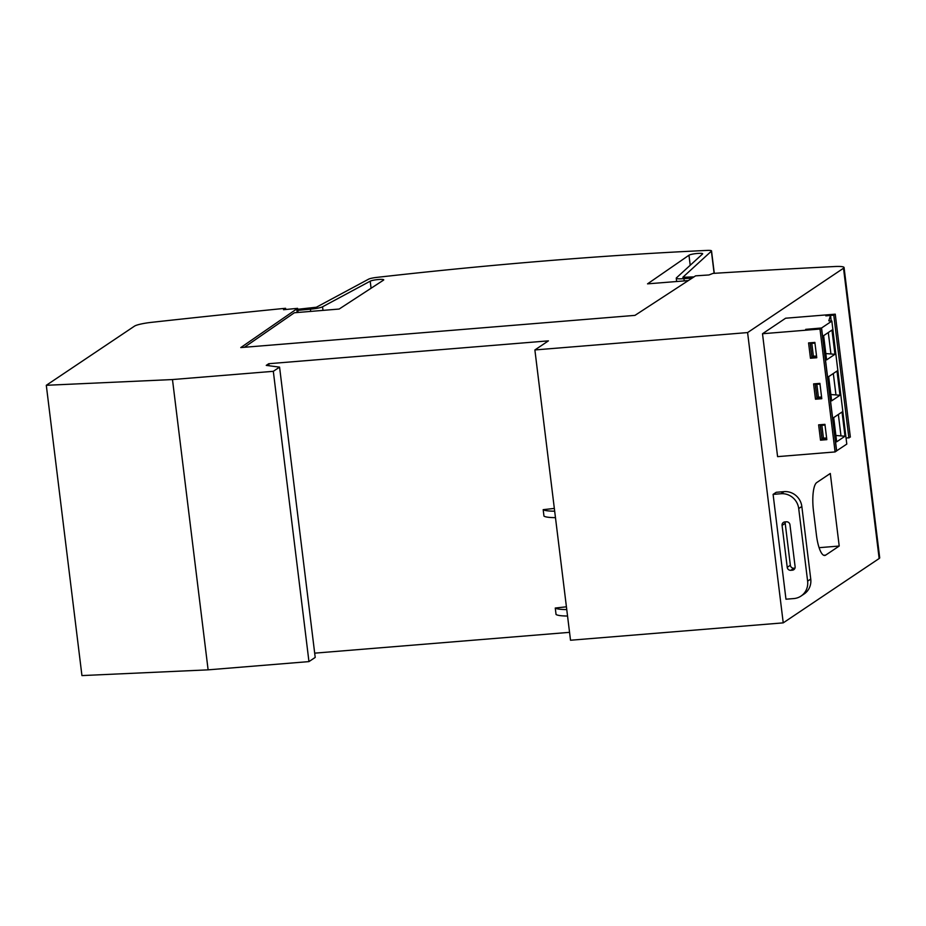 <?xml version="1.0" encoding="UTF-8"?>
<svg xmlns="http://www.w3.org/2000/svg" width="926" height="926" viewBox="0 0 926 926"><rect width="100%" height="100%" fill="white"/><g stroke="black" fill="none" stroke-linecap="round" stroke-linejoin="round"><path stroke-width="1.39" d="M684.221 280.902L683.944 278.633A9.85 1.412 173 0 1 683.527 278.668A9.85 1.412 173 0 1 676.258 278.182A9.85 1.412 173 0 1 676.408 277.881L702.498 254.037A6.968 0.995 173 0 0 702.66 253.782A6.968 0.995 173 0 0 697.51 253.446A6.968 0.995 173 0 0 688.979 255.229L690.206 265.276M371.071 288.241L370.203 281.18A6.968 0.995 173 0 1 378.584 279.502A6.968 0.995 173 0 1 383.734 279.837A6.968 0.995 173 0 1 383.422 280.196L339.159 309.041L294.341 312.768L244.371 347.285M370.203 281.18L322.549 306.795A9.85 1.412 173 0 1 310.812 309.11A9.85 1.412 173 0 1 310.407 309.145L310.685 311.414M694.025 276.874L682.821 277.291L711.399 251.166A8.207 1.181 173 0 0 711.527 250.911A8.207 1.181 173 0 0 707.07 250.414A820.911 117.81 173 0 0 546.502 260.808A820.911 117.81 173 0 0 376.662 277.406A8.207 1.181 173 0 0 368.583 279.177L316.391 307.224L297.709 309.296M785.966 599.203L773.094 494.38L776.22 492.285L784.102 491.637A16.413 15.638 -123.9 0 1 801.835 506.476L810.748 579.051A16.413 15.638 -123.9 0 1 804.138 593.971L801.013 596.066A16.413 15.638 56.1 0 1 793.848 598.566L785.966 599.203M773.094 494.38L780.977 493.732A16.413 15.638 56.1 0 1 798.71 508.571L807.622 581.146A16.413 15.638 56.1 0 1 801.013 596.066M789.959 524.764L795.11 566.7A3.287 3.125 56.1 0 1 792.355 570.184L790.769 570.312A3.287 3.125 56.1 0 1 787.227 567.337L782.076 525.412A3.287 3.125 56.1 0 1 784.831 521.928L786.405 521.801A3.287 3.125 56.1 0 1 789.959 524.764M785.341 521.882A3.287 3.125 -123.9 0 0 785.202 523.317L790.353 565.242A3.287 3.125 -123.9 0 0 793.906 568.217L794.959 568.124M566.411 606.808L555.264 608.035L556.051 614.482A34.667 4.977 -7 0 0 567.545 616.022M566.758 609.574A34.667 4.977 173 0 1 555.264 608.035M554.338 508.432L543.18 509.659L543.967 516.106A34.667 4.977 -7 0 0 555.473 517.646M554.674 511.198A34.667 4.977 173 0 1 543.18 509.659M747.595 332.573L534.881 349.947L570.52 640.236L783.234 622.862L879.156 558.517A16.413 2.361 -7 0 0 879.7 557.799L844.061 267.51A16.413 2.361 173 0 1 843.517 268.227L747.595 332.573L783.234 622.862M534.881 349.947L548.423 340.861L268.748 363.71L269.003 365.747M815.482 399.21L813.607 383.885L819.904 383.376L821.79 398.701L815.482 399.21L816.952 398.226L815.169 383.758M816.952 398.226L821.686 397.844M820.517 440.174L818.63 424.849L824.939 424.34L826.825 439.653L820.517 440.174L821.975 439.19L820.205 424.721M821.975 439.19L826.71 438.808M810.458 358.246L808.572 342.921L814.88 342.412L816.755 357.737L810.458 358.246L811.917 357.274L810.134 342.794M811.917 357.274L816.651 356.88M805.701 329.355L821.455 328.07L819.996 329.043L762.503 333.742L785.63 318.22L835.252 314.169L833.794 315.153L825.818 315.859L830.541 315.477L828.805 320.813L831.71 321.195L821.559 327.989L805.701 329.355M762.503 333.742L777.585 456.634L835.09 451.934L836.548 450.95L821.455 328.07M831.837 321.009L846.792 444.086L831.837 321.009M835.09 451.934L819.996 329.043M846.237 438.253L850.346 437.06L835.252 314.169M846.792 444.086L836.537 450.893M831.189 320.778L830.541 315.477M836.653 450.881L821.559 327.989M814.973 343.199L810.262 343.338L814.915 342.713M825.031 425.127L820.32 425.265L824.973 424.64M820.008 384.163L815.297 384.302L819.95 383.677M826.605 359.89L823.631 335.663L831.965 330.073L834.939 354.299L826.605 359.89M836.664 441.818L833.689 417.591L842.035 412.001L845.01 436.227L836.664 441.818M831.641 400.854L828.666 376.627L837 371.037L839.975 395.263L831.641 400.854M833.794 315.153L848.887 438.033M810.262 343.338L811.847 356.232L816.558 356.093M820.32 425.265L821.906 438.16L826.617 438.021M815.297 384.302L816.882 397.196L821.593 397.057M825.83 353.558L834.939 354.299M828.295 332.538L830.9 353.801M835.889 435.486L845.01 436.227M838.354 414.466L840.958 435.718M830.865 394.522L839.975 395.263M833.319 373.502L835.935 394.765M813.398 356.36L811.813 343.453M821.883 425.381L823.457 438.287M818.434 397.323L816.848 384.417M813.479 510.932A24.632 6.644 -94.7 0 1 816.755 482.55L830.298 473.464L839.211 546.039L825.668 555.125A24.632 6.644 -94.7 0 1 824.707 555.473A24.632 6.644 -94.7 0 1 816.443 535.124L813.479 510.932M819.093 547.683L839.211 546.039M285.752 309.492L285.602 308.312L283.518 309.712L297.593 308.346L298.103 312.456M297.593 308.346L240.783 347.574L634.97 315.372L695.588 275.844L708.946 274.964L712.997 273.401A1888.102 270.971 173 0 1 834.824 266.526A16.413 2.361 173 0 1 844.061 267.51M310.407 309.145L297.848 310.36M688.979 255.229L647.54 283.854L688.354 280.578M683.944 278.633L692.162 278.089M285.602 308.312L283.634 308.474A1888.102 270.971 173 0 0 151.355 322.364A16.413 2.361 173 0 0 134.478 326.149L46.3 385.297L81.939 675.586L208.119 669.845L308.96 661.604L315.21 657.414L279.571 367.124L273.32 371.314L308.96 661.604M273.32 371.314L172.479 379.556L208.119 669.845M172.479 379.556L46.3 385.297M268.748 363.71L266.248 365.388L279.571 367.124M314.69 653.154L569.548 632.342M782.076 525.412L785.202 523.317M787.227 567.337L790.353 565.242M790.769 570.312L793.906 568.217M792.355 570.184L794.786 568.541M798.71 508.571L801.835 506.476M807.622 581.146L810.748 579.051M780.977 493.732L784.102 491.637M843.517 268.227L879.156 558.517M823.7 555.287L825.668 555.125M296.725 308.925L297.177 312.537M711.399 251.166L714.12 273.332M322.549 306.795L322.989 310.384M676.258 278.182L676.663 281.516M711.527 250.911L714.282 273.32"/></g></svg>
